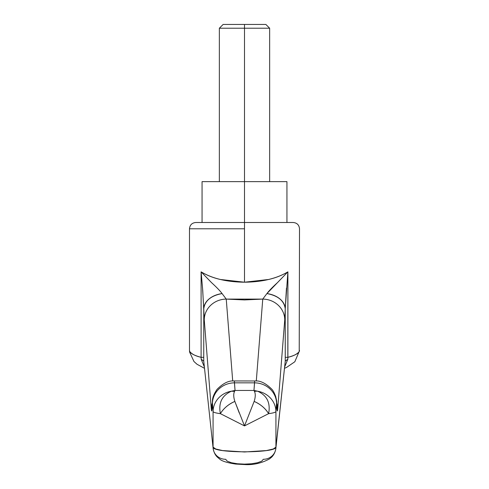 <?xml version="1.0" encoding="UTF-8"?>
<svg xmlns="http://www.w3.org/2000/svg" width="489" height="489" viewBox="0 0 489 489"><rect width="100%" height="100%" fill="white"/><g stroke="black" fill="none" stroke-linecap="round" stroke-linejoin="round"><path stroke-width="0.73" d="M287.813 359.244L284.72 366.781L287.825 359.238L285.258 361.102L285.24 308.773L284.751 319.775L277.715 408.89C277.563 410.821 277.41 411.414 277.245 410.668L276.688 403.028L275.924 411.561C275.637 412.349 273.204 413.052 268.614 413.663L244.5 425.901L220.386 413.663C215.796 413.052 213.363 412.349 213.076 411.561L213.076 447.123L215.722 448.994L222.593 450.565L244.5 451.977L266.407 450.565L273.278 448.994L275.924 447.123L275.924 411.561L275.924 447.123L285.258 361.102L275.924 447.123C276.371 453.364 212.629 453.364 213.076 447.123L213.076 411.561L212.312 403.028L211.755 410.668C211.59 411.414 211.437 410.821 211.285 408.89L204.249 319.775L203.76 308.773L203.742 361.102L213.143 448.48M299.512 350.43C299.372 352.991 295.503 355.289 287.893 357.325L287.825 359.238L285.258 361.102L285.24 357.325L287.893 357.325C293.327 356.078 297.104 354.164 299.219 351.585L299.512 228.785C299.134 224.971 297.037 222.874 293.223 222.495L195.777 222.495L244.5 222.495L244.5 228.785L189.487 228.785L244.5 228.785L244.5 222.495L293.223 222.495L244.5 222.495L244.5 24.45L223.125 24.45L219.353 28.221L244.5 28.221L219.353 28.221L219.353 181.627M287.825 359.238L287.893 271.847L287.893 357.325L285.24 357.325L285.24 308.773L287.893 271.847C276.682 278.559 262.22 282.012 244.5 282.208L244.5 228.785L244.5 282.208C226.78 282.012 212.318 278.559 201.107 271.847C206.871 275.307 213.283 277.85 220.356 279.482L244.5 282.208L268.644 279.482C275.717 277.85 282.129 275.307 287.893 271.847L277.452 282.648C272.477 287.19 268.962 290.827 266.915 293.577L262.752 299.097L226.242 299.097L222.085 293.577C220.038 290.827 216.523 287.19 211.548 282.648L201.107 271.847L201.107 357.325L203.76 357.325L201.107 357.325L201.175 359.238L203.742 361.102L201.175 359.238L201.107 357.325C193.497 355.289 189.628 352.991 189.487 350.43L189.781 351.585C191.896 354.164 195.673 356.078 201.107 357.325L201.107 271.847L202.739 290.49L204.249 319.775A22.005 20.672 -4.5 0 1 226.242 299.097L232.709 381.029L226.242 299.097A22.005 20.672 175.5 0 0 204.249 319.775L211.285 408.89A22.005 20.672 -4.5 0 1 212.238 403.058A22.005 20.672 175.5 0 0 211.285 408.89C211.603 412.637 211.908 411.231 212.195 404.666A22.005 17.989 -177.7 0 1 212.208 403.676A22.005 17.989 2.3 0 0 212.195 404.666L212.44 403.517A22.005 20.672 -4.5 0 1 234.439 382.838A22.005 20.672 175.5 0 0 212.44 403.517L213.076 411.561A22.005 20.672 -4.5 0 1 231.444 391.2C221.988 395.424 218.302 402.912 220.386 413.663C218.302 402.912 221.988 395.424 231.444 391.2A22.005 20.672 175.5 0 0 213.076 411.561C213.363 412.349 215.796 413.052 220.386 413.663L244.5 425.901L268.614 413.663C273.204 413.052 275.637 412.349 275.924 411.561A22.005 20.672 -175.5 0 0 257.556 391.2C266.994 395.381 270.68 402.869 268.614 413.663C265.313 408.297 260.49 404.22 254.146 401.426L244.5 425.901L254.146 401.426C255.521 397.123 255.619 393.779 254.445 391.402L253.98 390.454L235.038 390.454L234.347 380.943L254.665 380.968L234.347 380.943L234.439 382.838L254.561 382.838L253.962 390.454L235.038 390.454L234.439 382.838L254.561 382.838L254.653 380.943L253.962 390.454L235.02 390.454L234.555 391.402C233.381 393.779 233.479 397.123 234.854 401.426L239.255 412.948M244.5 228.785L189.487 228.785L244.5 228.785M189.487 350.43L189.487 228.785C189.866 224.971 191.963 222.874 195.777 222.495L244.5 222.495L244.5 181.627L202.061 181.627L286.939 181.627L244.5 181.627L244.5 28.221L269.647 28.221L244.5 28.221L244.5 24.45L223.125 24.45M213.161 448.596A12.573 12.152 -6.2 0 0 225.649 459.281L227.232 461.145L231.358 462.716L237.409 463.761L244.5 464.128L251.59 463.761L257.642 462.716L261.768 461.145L263.351 459.281A12.573 12.152 6.2 0 0 275.839 448.596A12.573 12.152 6.2 0 0 275.924 447.123A12.573 12.152 -173.8 0 1 275.839 448.621M244.5 425.901L234.854 401.426C228.51 404.22 223.687 408.297 220.386 413.663A18.863 10.758 -35.5 0 1 234.854 401.426C233.479 397.123 233.381 393.779 234.555 391.402L231.444 391.2L234.555 391.402L234.885 390.454L231.45 391.2L234.885 390.454L254.115 390.454L257.556 391.2A22.005 20.672 4.5 0 1 275.924 411.561L276.56 403.517L276.805 404.666C277.092 411.231 277.397 412.637 277.715 408.89L284.751 319.775L285.24 308.773A22.005 15.465 -178.4 0 0 266.915 293.577L262.758 299.097L256.291 381.029L262.758 299.097A22.005 20.672 4.5 0 1 284.751 319.775A22.005 20.672 -175.5 0 0 262.758 299.097L244.5 299.934L226.242 299.097L222.085 293.577A22.005 15.465 178.4 0 0 203.76 308.773L203.742 361.12M213.155 448.566A12.573 12.152 -6.2 0 1 213.076 447.123A12.573 12.152 173.8 0 0 213.161 448.621M204.28 366.781L201.187 359.244M275.857 448.48L285.258 361.12M202.55 288.137L203.76 308.773C204.854 300.741 210.967 295.674 222.085 293.577M276.56 403.517A22.005 20.672 -175.5 0 0 254.561 382.838A22.005 20.672 4.5 0 1 276.56 403.517M276.805 404.666A22.005 17.989 -2.3 0 0 276.792 403.676A22.005 17.989 177.7 0 1 276.805 404.666M277.715 408.89A22.005 20.672 -175.5 0 0 276.762 403.058A22.005 20.672 4.5 0 1 277.715 408.89M287.893 271.847L266.915 293.577C278.033 295.674 284.146 300.741 285.24 308.773L286.45 288.137M254.146 401.426A18.863 10.758 35.5 0 1 268.614 413.663C270.68 402.869 266.994 395.381 257.556 391.2A18.863 16.143 137 0 0 254.445 391.402C255.619 393.779 255.521 397.123 254.146 401.426M254.115 390.454L254.445 391.402A18.863 16.143 -43 0 1 257.556 391.2L254.115 390.454M265.875 24.45L244.5 24.45L265.875 24.45L269.647 28.221L269.647 181.627M284.555 368.284L286.585 367.41L294.836 361.744L299.494 350.729M213.149 448.499C214.298 454.868 217.379 457.056 217.526 457.27L219.482 458.908C221.56 461.017 226.957 462.741 235.674 464.067L244.439 464.55C253.18 465.125 261.56 463.23 269.586 458.859L271.438 457.307C271.627 457.221 275.099 454.024 275.851 448.499M189.506 350.729L189.591 352.062L193.968 361.53L197.043 364.281L204.445 368.284M234.347 380.968C229.011 380.363 223.253 383.15 217.079 389.317C214.127 393.694 212.593 397.325 212.483 400.198L211.994 407.404M277.006 407.404L276.798 403.767C276.444 401.383 277.355 403.449 275.662 396.371C274.366 392.924 273.113 390.57 271.902 389.299C265.716 383.138 259.965 380.363 254.653 380.968M202.061 222.495L202.061 181.627M286.939 222.495L286.939 181.627"/></g></svg>
